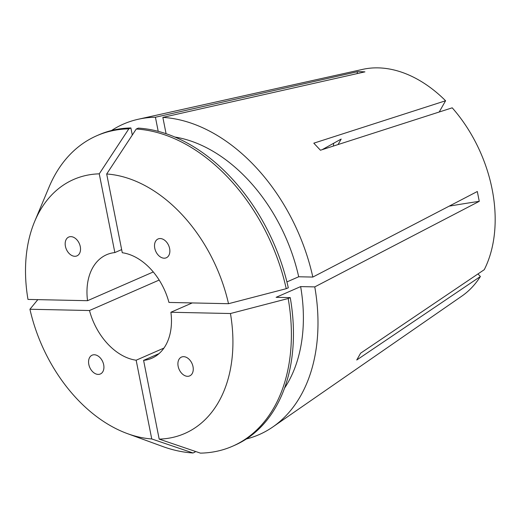 <?xml version="1.0" encoding="UTF-8"?>
<svg xmlns="http://www.w3.org/2000/svg" width="521" height="521" viewBox="0 0 521 521"><rect width="100%" height="100%" fill="white"/><g stroke="black" fill="none" stroke-linecap="round" stroke-linejoin="round"><path stroke-width="0.78" d="M154.763 248.211A10.27 7.079 -113.6 0 0 166.733 257.569A10.27 7.079 -113.6 0 0 169.625 248.53A10.27 7.079 -113.6 0 0 157.655 239.172A10.27 7.079 -113.6 0 0 154.763 248.211M74.803 256.293A10.27 7.079 -113.6 0 0 77.948 255.297A10.27 7.079 -113.6 0 0 79.628 244.336A10.27 7.079 -113.6 0 0 70.908 236.638A10.27 7.079 -113.6 0 0 67.756 237.628A10.27 7.079 -113.6 0 0 66.076 248.595A10.27 7.079 -113.6 0 0 74.803 256.293M103.672 364.739A10.27 7.079 -113.6 0 0 92.731 354.957A10.27 7.079 -113.6 0 0 88.811 364.426A10.27 7.079 -113.6 0 0 99.752 374.208A10.27 7.079 -113.6 0 0 103.672 364.739M183.639 356.664A10.27 7.079 -113.6 0 0 182.402 356.781A10.27 7.079 -113.6 0 0 178.345 367.168A10.27 7.079 -113.6 0 0 187.527 376.312A10.27 7.079 -113.6 0 0 188.765 376.195A10.27 7.079 -113.6 0 0 192.822 365.807A10.27 7.079 -113.6 0 0 183.639 356.664M159.172 280.057L89.482 310.523A56.476 38.951 66.4 0 0 136.157 360.219L163.952 348.067M121.66 249.598L114.848 252.574A56.476 38.951 66.4 0 0 106.597 254.723A56.476 38.951 66.4 0 0 87.541 300.695L153.285 271.955M111.533 130.504A169.442 116.847 66.4 0 1 138.299 119.244L362.779 69.352A124.845 86.095 66.4 0 1 378.122 67.867A124.845 86.095 66.4 0 1 445.585 100.761L313.805 143.171L320.435 150.23L452.215 107.821A124.845 86.095 66.4 0 1 484.269 269.676L360.623 353.173L356.742 360.004L480.388 276.514A124.845 86.095 66.4 0 1 461.893 296.078L272.815 426.966A169.442 116.847 66.4 0 1 246.374 438.969M138.299 119.244A169.442 116.847 66.4 0 1 155.421 117.232L357.504 71.703L361.242 71.67L364.934 71.859L162.852 117.388A169.442 116.847 66.4 0 1 312.828 277.068L477.314 191.507L479.261 201.334A308.067 67.828 -11.2 0 0 449.148 206.16M192.242 302.929L170.901 312.255L230.451 313.525L288.178 298.52L290.243 297.621L276.117 297.322L300.643 286.596L314.775 286.895L479.261 201.334M314.775 286.895A169.442 116.847 66.4 0 1 272.815 426.966M136.261 129.019L106.688 173.994L122.279 252.737A56.476 38.951 66.4 0 1 168.954 302.434L228.511 303.704L286.231 288.699L288.295 287.794A169.436 116.847 66.4 0 0 138.326 128.114L136.261 129.019A169.436 116.847 66.4 0 1 286.231 288.699M170.901 312.255A56.476 38.951 66.4 0 1 151.839 358.227A56.476 38.951 66.4 0 1 143.594 360.376L159.022 353.629M439.203 112.008L445.585 100.761M480.388 276.514L477.965 273.929M155.421 117.232L158.215 131.344M300.643 286.596A149.924 103.392 66.4 0 1 284.557 388.119M136.157 360.219L151.748 438.956L193.004 452.977L195.069 452.072L194.906 451.258M87.541 300.695L27.984 299.425A138.625 95.597 66.4 0 1 34.679 221.432L49.078 187.046A169.436 116.847 66.4 0 1 96.763 135.74L98.827 134.841A169.436 116.847 66.4 0 1 130.888 127.958L128.824 128.856L99.257 173.838L114.848 252.574M132.295 135.043L130.888 127.958M290.243 297.621A169.436 116.847 66.4 0 1 234.561 445.344L232.496 446.25A169.436 116.847 66.4 0 1 200.435 453.133L159.185 439.112A138.625 95.597 66.4 0 0 230.451 313.525M193.004 452.977A169.436 116.847 66.4 0 1 162.454 446.412L127.437 433.628A138.625 95.597 66.4 0 1 29.931 309.253L37.825 299.634M96.763 135.74A169.436 116.847 66.4 0 1 128.824 128.856M288.178 298.52A169.436 116.847 66.4 0 1 232.496 446.25M151.748 438.956A138.625 95.597 66.4 0 1 127.437 433.628M34.679 221.432A138.625 95.597 66.4 0 1 99.257 173.838M89.482 310.523L29.931 309.253M143.594 360.376L159.185 439.112M162.852 117.388L166.082 133.702M174.789 137.01A149.924 103.392 66.4 0 1 298.702 276.768L312.828 277.068M286.921 281.92L298.702 276.768M106.688 173.994A138.625 95.597 66.4 0 1 228.511 303.704M357.504 71.703A308.067 212.535 -88.8 0 1 357.1 73.624M338.057 144.558L341.177 139.068L322.18 149.664M333.792 143.19A10.27 7.079 -113.6 0 0 333.447 146.043"/></g></svg>
